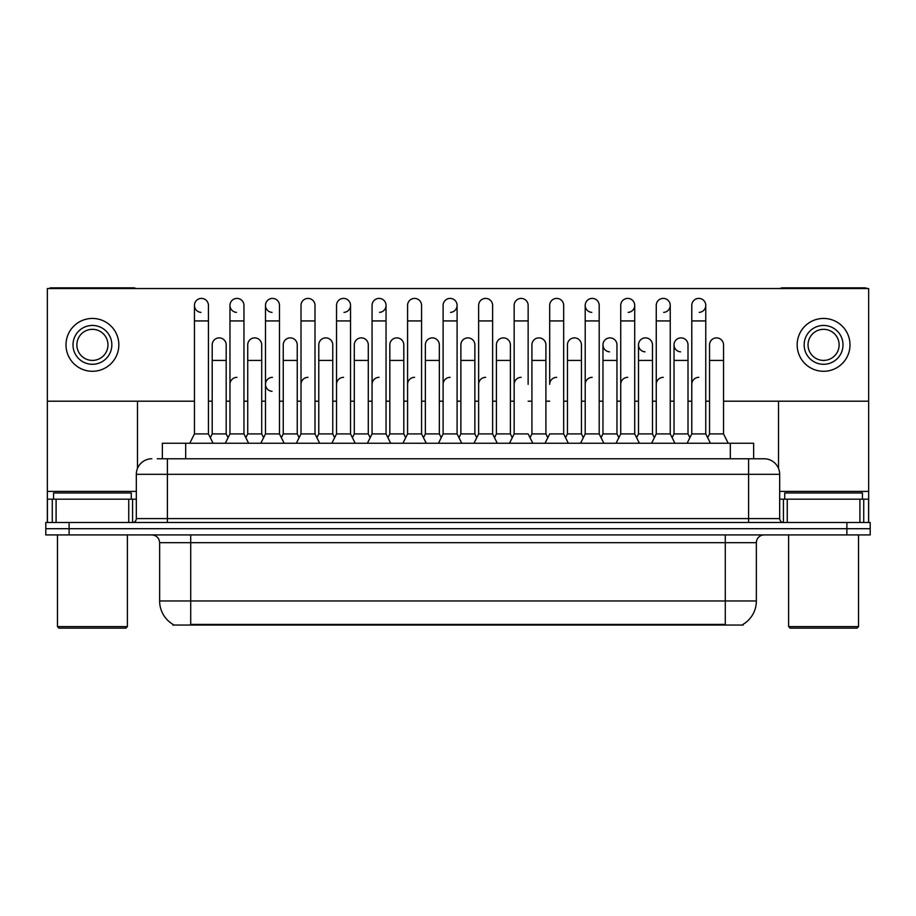 <?xml version="1.0" encoding="UTF-8"?>
<svg xmlns="http://www.w3.org/2000/svg" width="916" height="916" viewBox="0 0 916 916"><rect width="100%" height="100%" fill="white"/><g stroke="black" fill="none" stroke-linecap="round" stroke-linejoin="round"><path stroke-width="1.37" d="M157.3 458.779L167.399 458.779L157.3 458.779L162.361 458.779L162.361 443.241L753.639 443.241L753.639 458.779M743.162 624.288L743.162 625.055L172.838 625.055L172.838 624.288M173.067 624.426A27.194 27.194 0 0 1 159.636 600.965L190.711 600.965L190.711 624.426L725.289 624.426L725.289 600.965L756.364 600.965L756.364 542.696A7.775 7.775 0 0 1 764.139 534.921M159.636 600.965L159.636 542.696C159.166 537.978 156.579 535.379 151.861 534.921M742.933 624.426A27.194 27.194 0 0 0 756.364 600.965M69.112 522.486L870.2 522.486L870.2 528.704L45.8 528.704L45.8 534.921L69.112 534.921L69.112 528.704L45.8 528.704L45.8 522.486L69.112 522.486L69.112 528.704L870.2 528.704L870.2 534.921L69.112 534.921M151.861 458.779A15.538 15.538 0 0 0 136.324 474.316L136.324 518.605A3.882 3.882 0 0 1 132.431 522.486M779.676 474.316L167.399 474.316L167.399 458.779L764.139 458.779A15.538 15.538 0 0 1 779.676 474.316L779.676 518.605C779.905 520.964 781.199 522.257 783.569 522.486M687.126 443.241L691.786 433.909L705.767 433.909L710.438 443.241M728.197 443.241L723.537 433.909L709.545 433.909L707.656 437.688L705.767 433.909L705.767 305.394A6.996 6.996 0 0 0 698.782 298.398A6.996 6.996 0 0 1 699.217 298.421M672.138 437.688L674.027 433.909L688.008 433.909L689.897 437.688L691.786 433.909L691.786 320.932L705.767 320.932M691.786 320.932L691.786 305.394A6.996 6.996 0 0 1 698.782 298.398M723.537 433.909L723.537 344.874A6.996 6.996 0 0 0 716.976 337.89A6.996 6.996 0 0 1 723.537 344.874M709.545 433.909L709.545 360.412L723.537 360.412M709.545 360.412L709.545 344.874A6.996 6.996 0 0 1 716.976 337.89M691.786 384.342A6.996 6.996 0 0 1 698.782 377.346M651.597 443.241L656.257 433.909L670.249 433.909L674.909 443.241M670.249 433.909L670.249 305.394A6.996 6.996 0 0 0 663.253 298.398A6.996 6.996 0 0 1 663.688 298.421M636.609 437.688L638.498 433.909L652.478 433.909L654.368 437.688L656.257 433.909L656.257 320.932L670.249 320.932M656.257 320.932L656.257 305.394A6.996 6.996 0 0 1 663.253 298.398M616.079 443.241L620.739 433.909L634.719 433.909L639.379 443.241M634.719 433.909L634.719 305.394A6.996 6.996 0 0 0 627.723 298.398A6.996 6.996 0 0 1 628.17 298.421M620.739 433.909L620.739 320.932L634.719 320.932M620.739 320.932L620.739 305.394A6.996 6.996 0 0 1 627.723 298.398M580.549 443.241L585.21 433.909L599.201 433.909L603.862 443.241M599.201 433.909L599.201 305.394A6.996 6.996 0 0 0 592.205 298.398A6.996 6.996 0 0 0 585.21 305.177A6.996 6.996 0 0 0 591.77 312.379M585.21 433.909L585.21 320.932L599.201 320.932M585.21 320.932L585.21 305.394A6.996 6.996 0 0 1 592.641 298.421M545.02 443.241L549.692 433.909L563.672 433.909L568.332 443.241M563.672 433.909L563.672 305.394A6.996 6.996 0 0 0 556.676 298.398A6.996 6.996 0 0 1 557.123 298.421M556.676 377.346A6.996 6.996 0 0 0 549.692 384.342L549.692 320.932L563.672 320.932M549.692 320.932L549.692 305.394A6.996 6.996 0 0 1 556.676 298.398M688.008 433.909L688.008 344.874A6.996 6.996 0 0 0 681.458 337.89A6.996 6.996 0 0 1 688.008 344.874M674.027 433.909L674.027 360.412L688.008 360.412M674.027 360.412L674.027 344.874A6.996 6.996 0 0 1 681.458 337.89M652.478 433.909L652.478 344.874A6.996 6.996 0 0 0 645.929 337.89A6.996 6.996 0 0 1 652.478 344.874M638.498 433.909L638.498 360.412L652.478 360.412M638.498 360.412L638.498 344.874A6.996 6.996 0 0 1 645.929 337.89M601.091 437.688L602.968 433.909L616.96 433.909L618.85 437.688M616.96 433.909L616.96 344.874A6.996 6.996 0 0 0 610.411 337.89A6.996 6.996 0 0 1 616.96 344.874M602.968 433.909L602.968 360.412L616.96 360.412M602.968 360.412L602.968 344.874A6.996 6.996 0 0 1 610.411 337.89M656.257 384.342A6.996 6.996 0 0 1 663.253 377.346M128.744 522.486L128.744 499.186L56.094 499.186L56.094 522.486M135.82 288.54A3.882 3.882 0 0 0 133.599 287.842L51.239 287.842A3.882 3.882 0 0 0 49.017 288.54M723.537 401.197L868.643 401.197L868.643 288.54L47.357 288.54L47.357 499.186L56.094 499.186M137.492 401.197L137.492 468.408M128.744 499.186L136.324 499.186M47.357 522.486L47.357 499.186M859.906 522.486L859.906 499.186L787.256 499.186L787.256 522.486M868.643 522.486L868.643 499.186L868.643 522.486M866.983 288.54A3.882 3.882 0 0 0 864.761 287.842L782.401 287.842A3.882 3.882 0 0 0 780.18 288.54M778.508 401.197L778.508 468.408M868.643 401.197L868.643 499.186L863.731 499.186L863.731 522.486M779.676 499.186L787.256 499.186M859.906 499.186L863.731 499.186M131.274 499.186L131.274 492.968L53.575 492.968L53.575 499.186M57.456 534.921L57.456 626.613L127.381 626.613L127.381 534.921M127.381 626.613L125.836 628.158L59.013 628.158L57.456 626.613M862.425 499.186L862.425 492.968L784.726 492.968L784.726 499.186M788.619 534.921L788.619 626.613L858.544 626.613L858.544 534.921M858.544 626.613L856.987 628.158L790.165 628.158L788.619 626.613M265.491 384.342A6.996 6.996 0 0 1 272.487 377.346A6.996 6.996 0 0 0 265.491 384.125A6.996 6.996 0 0 0 272.041 391.315M213.084 443.241L208.424 433.909L194.444 433.909L194.444 305.394A6.996 6.996 0 0 1 201.428 298.398A6.996 6.996 0 0 0 194.444 305.177A6.996 6.996 0 0 0 200.993 312.379M248.614 443.241L243.954 433.909L229.962 433.909L229.962 305.394A6.996 6.996 0 0 1 236.958 298.398A6.996 6.996 0 0 0 229.973 305.177A6.996 6.996 0 0 0 236.523 312.379M284.143 443.241L279.472 433.909L265.491 433.909L265.491 305.394A6.996 6.996 0 0 1 272.487 298.398A6.996 6.996 0 0 0 265.491 305.177A6.996 6.996 0 0 0 272.041 312.379M609.964 337.878A6.996 6.996 0 0 0 602.98 344.645A6.996 6.996 0 0 0 609.529 351.847M645.494 337.878A6.996 6.996 0 0 0 638.498 344.645A6.996 6.996 0 0 0 645.047 351.847M681.012 337.878A6.996 6.996 0 0 0 674.027 344.645A6.996 6.996 0 0 0 680.577 351.847M226.183 344.874L226.183 344.874A6.996 6.996 0 0 0 219.634 337.89A6.996 6.996 0 0 1 226.183 344.874L226.183 433.909L228.073 437.688L229.962 433.909L225.302 443.241M297.242 344.874L297.242 344.874A6.996 6.996 0 0 0 290.681 337.89A6.996 6.996 0 0 1 297.242 344.874L297.242 433.909L299.131 437.688L301.009 433.909L315.001 433.909L319.661 443.241M368.289 344.874L368.289 344.874A6.996 6.996 0 0 0 361.728 337.89A6.996 6.996 0 0 1 368.289 344.874L368.289 433.909L370.179 437.688M439.337 344.874L439.337 344.874A6.996 6.996 0 0 0 432.787 337.89A6.996 6.996 0 0 1 439.337 344.874L439.337 433.909L441.226 437.688M510.384 344.874L510.384 344.874A6.996 6.996 0 0 0 503.834 337.89A6.996 6.996 0 0 1 510.384 344.874L510.384 433.909L512.273 437.688M343.969 312.379A6.996 6.996 0 0 0 350.53 305.394A6.996 6.996 0 0 0 343.534 298.398A6.996 6.996 0 0 1 343.969 298.421M581.431 344.874L581.431 344.874A6.996 6.996 0 0 0 574.882 337.89A6.996 6.996 0 0 1 581.431 344.874L581.431 433.909L583.32 437.688M663.688 312.379A6.996 6.996 0 0 0 670.249 305.394M699.217 312.379A6.996 6.996 0 0 0 705.767 305.394M47.357 401.197L194.444 401.197M208.424 401.197L212.203 401.197M226.183 401.197L229.962 401.197M243.954 401.197L247.732 401.197M261.713 401.197L265.491 401.197M279.472 401.197L283.25 401.197M297.242 401.197L301.009 401.197M315.001 401.197L318.779 401.197M332.76 401.197L336.538 401.197M350.53 401.197L354.297 401.197M368.289 401.197L372.068 401.197M386.048 401.197L389.827 401.197M403.807 401.197L407.586 401.197M421.578 401.197L425.356 401.197M439.337 401.197L443.115 401.197M457.095 401.197L460.874 401.197M474.866 401.197L478.633 401.197M492.625 401.197L496.403 401.197M510.384 401.197L514.162 401.197M528.143 401.197L531.921 401.197M545.913 401.197L549.692 401.197M563.672 401.197L567.451 401.197M581.431 401.197L585.21 401.197M599.201 401.197L602.968 401.197M616.96 401.197L620.739 401.197M634.719 401.197L638.498 401.197M652.478 401.197L656.257 401.197M670.249 401.197L674.027 401.197M688.008 401.197L691.786 401.197M705.767 401.197L709.545 401.197M628.17 312.379A6.996 6.996 0 0 0 634.719 305.394M450.546 312.379A6.996 6.996 0 0 0 457.095 305.394A6.996 6.996 0 0 0 450.111 298.398A6.996 6.996 0 0 1 450.546 298.421M379.499 312.379A6.996 6.996 0 0 0 386.048 305.394A6.996 6.996 0 0 0 379.052 298.398A6.996 6.996 0 0 1 379.499 298.421M545.913 344.874L545.913 344.874A6.996 6.996 0 0 0 539.352 337.89A6.996 6.996 0 0 1 545.913 344.874L545.913 433.909L547.802 437.688M474.866 344.874L474.866 344.874A6.996 6.996 0 0 0 468.305 337.89A6.996 6.996 0 0 1 474.866 344.874L474.866 433.909L476.744 437.688M403.807 344.874L403.807 344.874A6.996 6.996 0 0 0 397.258 337.89A6.996 6.996 0 0 1 403.807 344.874L403.807 433.909L405.696 437.688L407.586 433.909L421.578 433.909L426.238 443.241M332.76 344.874L332.76 344.874A6.996 6.996 0 0 0 326.21 337.89A6.996 6.996 0 0 1 332.76 344.874L332.76 433.909L334.649 437.688L336.538 433.909L350.53 433.909L355.19 443.241M261.713 344.874L261.713 344.874A6.996 6.996 0 0 0 255.163 337.89A6.996 6.996 0 0 1 261.713 344.874L261.713 433.909L263.602 437.688L265.491 433.909L260.831 443.241M92.424 325.443A19.431 19.431 0 0 0 72.994 344.874A19.431 19.431 0 0 0 92.424 364.293A19.431 19.431 0 0 0 111.844 344.874A19.431 19.431 0 0 0 92.424 325.443M92.424 329.325A15.538 15.538 0 0 0 76.875 344.874A15.538 15.538 0 0 0 92.424 360.412A15.538 15.538 0 0 0 107.962 344.874A15.538 15.538 0 0 0 92.424 329.325M92.424 371.289A26.415 26.415 0 0 0 118.84 344.874A26.415 26.415 0 0 0 92.424 318.447A26.415 26.415 0 0 0 65.998 344.874A26.415 26.415 0 0 0 92.424 371.289M823.576 325.443A19.431 19.431 0 0 0 804.156 344.874A19.431 19.431 0 0 0 823.576 364.293A19.431 19.431 0 0 0 843.006 344.874A19.431 19.431 0 0 0 823.576 325.443M823.576 329.325A15.538 15.538 0 0 0 808.038 344.874A15.538 15.538 0 0 0 823.576 360.412A15.538 15.538 0 0 0 839.125 344.874A15.538 15.538 0 0 0 823.576 329.325M823.576 371.289A26.415 26.415 0 0 0 850.002 344.874A26.415 26.415 0 0 0 823.576 318.447A26.415 26.415 0 0 0 797.16 344.874A26.415 26.415 0 0 0 823.576 371.289M565.561 437.688L567.451 433.909L581.431 433.909M567.451 433.909L567.451 360.412L581.431 360.412M567.451 360.412L567.451 344.874A6.996 6.996 0 0 1 574.882 337.89M620.739 384.342A6.996 6.996 0 0 1 627.723 377.346M585.21 384.342A6.996 6.996 0 0 1 592.205 377.346M509.502 443.241L514.162 433.909L528.143 433.909L532.814 443.241M528.143 384.342L528.143 305.394A6.996 6.996 0 0 0 521.158 298.398A6.996 6.996 0 0 1 521.593 298.421M514.162 433.909L514.162 320.932L528.143 320.932M514.162 320.932L514.162 305.394A6.996 6.996 0 0 1 521.158 298.398M473.973 443.241L478.633 433.909L492.625 433.909L497.285 443.241M492.625 433.909L492.625 305.394A6.996 6.996 0 0 0 485.629 298.398A6.996 6.996 0 0 1 486.064 298.421M478.633 433.909L478.633 320.932L492.625 320.932M478.633 320.932L478.633 305.394A6.996 6.996 0 0 1 485.629 298.398M438.455 443.241L443.115 433.909L457.095 433.909L461.756 443.241M457.095 433.909L457.095 305.394M443.115 433.909L443.115 320.932L457.095 320.932M443.115 320.932L443.115 305.394A6.996 6.996 0 0 1 450.111 298.398M421.578 433.909L421.578 320.932L407.586 320.932L407.586 433.909L402.925 443.241M407.586 320.932L407.586 305.394A6.996 6.996 0 0 1 415.017 298.421A6.996 6.996 0 0 1 421.578 305.394L421.578 320.932M530.032 437.688L531.921 433.909L545.913 433.909M531.921 433.909L531.921 360.412L545.913 360.412M531.921 360.412L531.921 344.874A6.996 6.996 0 0 1 539.352 337.89M494.514 437.688L496.403 433.909L510.384 433.909M496.403 433.909L496.403 360.412L510.384 360.412M496.403 360.412L496.403 344.874A6.996 6.996 0 0 1 503.834 337.89M458.985 437.688L460.874 433.909L474.866 433.909M460.874 433.909L460.874 360.412L474.866 360.412M460.874 360.412L460.874 344.874A6.996 6.996 0 0 1 468.305 337.89M423.467 437.688L425.356 433.909L439.337 433.909M425.356 433.909L425.356 360.412L439.337 360.412M425.356 360.412L425.356 344.874A6.996 6.996 0 0 1 432.787 337.89M514.162 384.342A6.996 6.996 0 0 1 521.158 377.346M478.633 384.342A6.996 6.996 0 0 1 485.629 377.346M443.115 384.342A6.996 6.996 0 0 1 450.111 377.346M367.396 443.241L372.068 433.909L386.048 433.909L390.708 443.241M386.048 433.909L386.048 305.394M372.068 433.909L372.068 320.932L386.048 320.932M372.068 320.932L372.068 305.394A6.996 6.996 0 0 1 379.052 298.398M350.53 433.909L350.53 320.932L336.538 320.932L336.538 433.909L331.878 443.241M336.538 320.932L336.538 305.394A6.996 6.996 0 0 1 343.534 298.398M332.76 433.909L318.779 433.909L316.89 437.688L315.001 433.909L315.001 320.932L301.009 320.932L301.009 433.909L296.349 443.241M301.009 320.932L301.009 305.394A6.996 6.996 0 0 1 308.452 298.421A6.996 6.996 0 0 1 315.001 305.394L315.001 320.932M297.242 433.909L283.25 433.909L281.361 437.688L279.472 433.909L279.472 305.394A6.996 6.996 0 0 0 272.487 298.398A6.996 6.996 0 0 1 272.922 298.421M261.713 433.909L247.732 433.909L245.843 437.688L243.954 433.909L243.954 305.394A6.996 6.996 0 0 0 236.958 298.398A6.996 6.996 0 0 1 237.393 298.421M194.444 433.909L189.784 443.241M208.424 433.909L208.424 305.394A6.996 6.996 0 0 0 201.428 298.398A6.996 6.996 0 0 1 201.875 298.421M387.937 437.688L389.827 433.909L403.807 433.909M389.827 433.909L389.827 360.412L403.807 360.412M389.827 360.412L389.827 344.874A6.996 6.996 0 0 1 397.258 337.89M352.408 437.688L354.297 433.909L368.289 433.909M354.297 433.909L354.297 360.412L368.289 360.412M354.297 360.412L354.297 344.874A6.996 6.996 0 0 1 361.728 337.89M318.779 433.909L318.779 360.412L332.76 360.412M318.779 360.412L318.779 344.874A6.996 6.996 0 0 1 326.21 337.89M283.25 433.909L283.25 360.412L297.242 360.412M283.25 360.412L283.25 344.874A6.996 6.996 0 0 1 290.681 337.89M247.732 433.909L247.732 360.412L261.713 360.412M247.732 360.412L247.732 344.874A6.996 6.996 0 0 1 255.163 337.89M210.314 437.688L212.203 433.909L226.183 433.909M212.203 433.909L212.203 360.412L226.183 360.412M212.203 360.412L212.203 344.874A6.996 6.996 0 0 1 219.634 337.89M407.586 433.909L407.586 384.342A6.996 6.996 0 0 1 414.582 377.346M372.068 384.342A6.996 6.996 0 0 1 379.052 377.346M336.538 433.909L336.538 384.342A6.996 6.996 0 0 1 343.534 377.346M301.009 433.909L301.009 384.342A6.996 6.996 0 0 1 308.005 377.346M279.472 433.909L279.472 384.342M229.962 384.342A6.996 6.996 0 0 1 236.958 377.346M722.186 625.055L722.186 624.288M193.814 625.055L193.814 624.288M185.673 458.779L185.673 443.241M730.327 458.779L730.327 443.241M725.289 534.921L725.289 542.696L159.636 542.696M756.364 542.696L725.289 542.696L725.289 600.965L190.711 600.965L190.711 534.921M846.888 534.921L846.888 522.486M167.399 522.486L167.399 474.316L136.324 474.316M136.324 518.605L779.676 518.605M748.601 458.779L748.601 522.486M136.324 491.411L47.357 491.411M132.568 499.186L132.568 522.486M47.414 499.186L47.414 522.486M52.269 522.486L52.269 499.186M868.643 491.411L779.676 491.411M868.586 522.486L868.586 499.186M783.432 522.486L783.432 499.186M265.491 320.932L279.472 320.932M229.962 320.932L243.954 320.932M194.444 320.932L208.424 320.932M350.53 320.932L350.53 305.394"/></g></svg>
